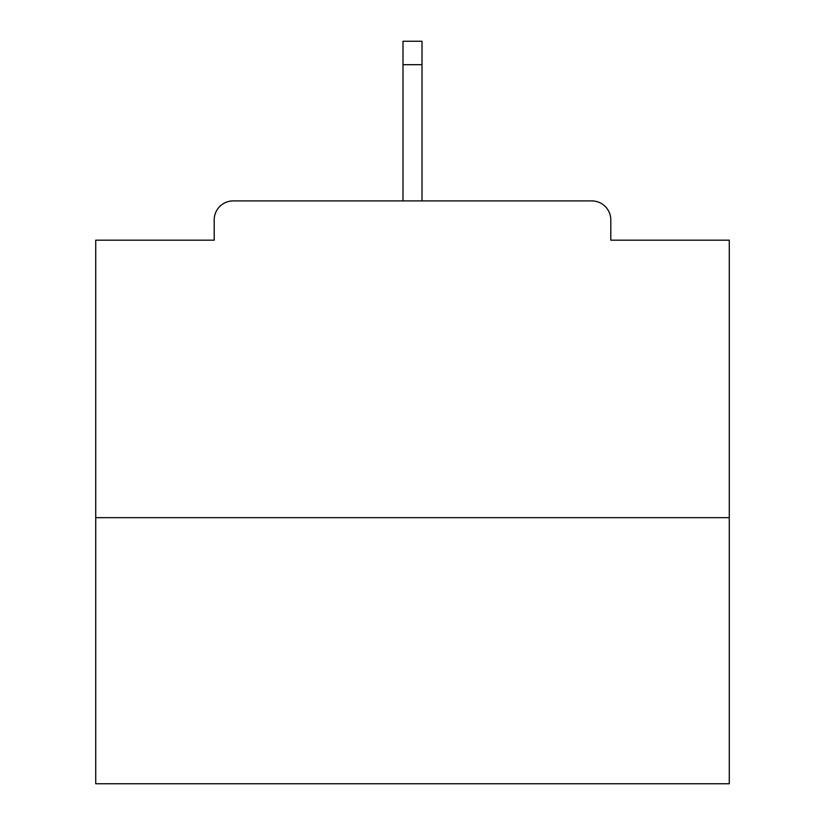<?xml version="1.0" encoding="UTF-8"?>
<svg xmlns="http://www.w3.org/2000/svg" width="825" height="825" viewBox="0 0 825 825"><rect width="100%" height="100%" fill="white"/><g stroke="black" fill="none" stroke-linecap="round" stroke-linejoin="round"><path stroke-width="1.24" d="M610.799 240.178L610.799 219.904L610.799 240.178L729.269 240.178L729.269 783.75L95.731 783.75L95.731 240.178L214.201 240.178L214.201 219.904L214.201 240.178M729.269 517.667L95.731 517.667M610.799 219.904A19.006 19.006 0 0 0 591.793 200.898L233.207 200.898A19.006 19.006 0 0 0 214.201 219.904M591.793 200.898L511.335 200.898L591.793 200.898M313.665 200.898L233.207 200.898L313.665 200.898M422.008 64.69L402.992 64.69L402.992 41.25L422.008 41.25L422.008 200.898M402.992 64.69L402.992 200.898"/></g></svg>
